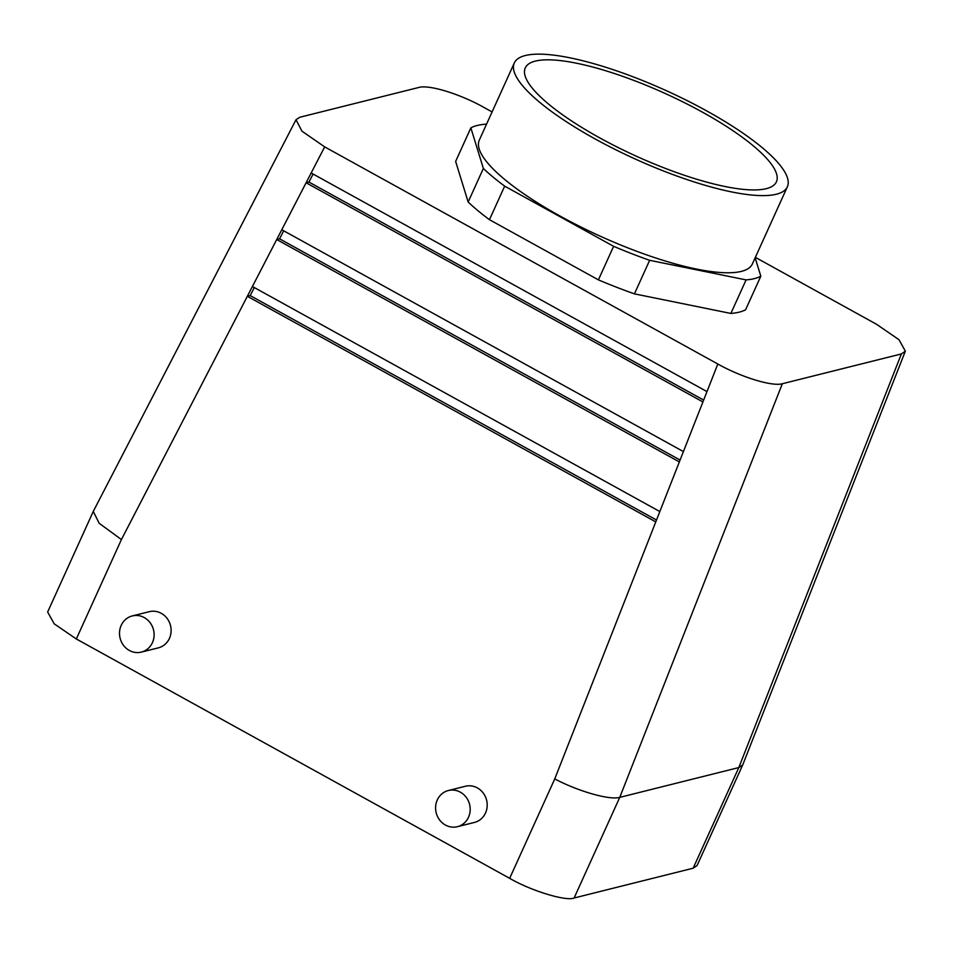 <?xml version="1.0" encoding="UTF-8"?>
<svg xmlns="http://www.w3.org/2000/svg" width="953" height="953" viewBox="0 0 953 953"><rect width="100%" height="100%" fill="white"/><g stroke="black" fill="none" stroke-linecap="round" stroke-linejoin="round"><path stroke-width="1.43" d="M742.697 764.985L697.06 865.562L693.165 868.207L738.813 767.558L742.697 764.985L905.35 351.145L898.989 339.709L876.557 324.294L755.36 257.346M755.145 257.822L760.816 276.203L745.591 309.749A165.512 41.444 -155.6 0 1 730.868 313.442L746.092 279.896L649.648 260.312A165.512 41.444 -155.6 0 1 613.613 246.315L504.673 186.145A165.512 41.444 -155.6 0 1 483.362 168.467L470.865 127.869A165.512 41.444 -155.6 0 1 485.589 124.188L486.459 124.367M760.816 276.203A165.512 41.444 -155.6 0 1 746.092 279.896M730.868 313.442L634.436 293.858A165.512 41.444 -155.6 0 1 598.401 279.86L489.461 219.69A165.512 41.444 -155.6 0 1 468.149 202.012L455.641 161.414L470.865 127.869M905.35 351.145L901.383 353.932L782.33 383.737C772.311 386.704 741.494 377.317 717.823 364.022L324.675 146.881L306.104 182.762L308.939 182.059L313.084 174.042M492.093 111.93L483.421 107.141C459.739 93.859 428.921 84.46 418.903 87.438L299.85 117.243L296.026 119.709L301.934 131.157L324.675 146.881M634.436 293.858L649.648 260.312M121.198 625.394A18.643 17.214 75.9 0 1 132.276 615.936A18.643 17.214 75.9 0 1 153.504 629.838A18.643 17.214 75.9 0 1 141.342 652.102A18.643 17.214 75.9 0 1 123.521 645.36A18.643 17.214 75.9 0 1 121.198 625.394M132.276 615.936L149.287 611.671A18.643 17.214 75.9 0 1 170.516 625.585A18.643 17.214 75.9 0 1 158.341 647.849L141.342 652.102M311.166 172.981L706.983 391.6L702.921 401.94L306.104 182.762L247.339 296.3L250.174 295.585L254.32 287.568M281.79 229.744L683.408 451.579L679.346 461.919L276.715 239.525L279.551 238.822L283.708 230.805M296.026 119.709L93.275 511.416L99.183 523.292L121.412 539.565L247.339 296.3L655.771 521.899L554.753 778.923C578.709 791.538 609.765 800.317 619.76 797.363L738.813 767.558L901.383 353.932M693.165 868.207L574.111 898C566.285 901.562 530.845 890.745 509.664 878.332L76.323 638.975L54.19 623.822L47.65 612.005L93.275 511.416M252.402 286.508L659.833 511.558L655.771 521.899M787.357 186.812L752.358 263.969A149.907 37.536 -155.6 0 1 600.33 236.225A149.907 37.536 -155.6 0 1 479.311 140.103L514.31 62.946A149.907 37.536 -155.6 0 1 525.294 55.536A149.907 37.536 -155.6 0 1 686.934 100.518A149.907 37.536 -155.6 0 1 787.357 186.812A149.907 37.536 -155.6 0 1 635.329 159.068A149.907 37.536 -155.6 0 1 514.31 62.946M468.149 202.012L483.362 168.467M457.416 826.692L474.427 822.439A18.643 17.214 -104.1 0 0 485.518 812.969A18.643 17.214 -104.1 0 0 483.195 793.003A18.643 17.214 -104.1 0 0 465.374 786.261L448.363 790.525A18.643 17.214 -104.1 0 0 436.188 812.79A18.643 17.214 -104.1 0 0 457.416 826.692A18.643 17.214 -104.1 0 0 468.507 817.233A18.643 17.214 -104.1 0 0 466.184 797.268A18.643 17.214 -104.1 0 0 448.363 790.525M656.51 520.028L250.174 295.585M680.085 460.049L279.551 238.822M703.659 400.069L308.939 182.059M598.401 279.86L613.613 246.315M489.461 219.69L504.673 186.145M599.473 137.732A137.887 34.522 -155.6 0 1 525.27 67.913A137.887 34.522 -155.6 0 1 665.099 93.442A137.887 34.522 -155.6 0 1 776.409 181.844A137.887 34.522 -155.6 0 1 599.473 137.732M76.323 638.975L121.412 539.565M782.33 383.737L619.76 797.363L574.111 898M679.346 461.919L659.833 511.558M702.921 401.94L683.408 451.579M717.823 364.022L706.983 391.6M509.664 878.332L554.753 778.923"/></g></svg>
